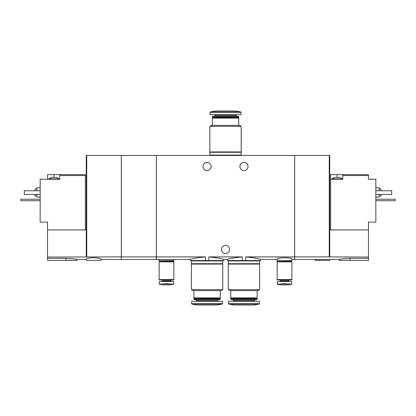 <?xml version="1.0" encoding="UTF-8"?>
<svg xmlns="http://www.w3.org/2000/svg" width="416" height="416" viewBox="0 0 416 416"><rect width="100%" height="100%" fill="white"/><g stroke="black" fill="none" stroke-linecap="round" stroke-linejoin="round"><path stroke-width="0.62" d="M101.031 259.459L156.359 259.459L156.359 256.906L156.359 259.459L190.388 259.459L190.388 260.562L208.832 260.562L208.832 256.906C218.02 257.93 223.002 258.778 223.772 259.459C223.002 258.783 218.026 257.936 208.832 256.906L242.211 256.906C233.017 257.93 228.036 258.778 227.271 259.459C228.025 258.788 233.007 257.936 242.211 256.906L242.211 260.562L245.716 260.562L245.716 256.906C254.914 257.93 259.896 258.778 260.655 259.459C259.906 258.788 254.925 257.936 245.716 256.906L294.684 256.906L294.684 155.438L121.316 155.438L121.316 259.459L121.316 256.906L47.544 257.052L47.544 260.38L77.054 260.38L77.054 259.459L86.273 259.459M208.832 260.562L223.772 260.562L223.772 259.459L227.271 259.459L227.271 260.562L242.211 260.562M205.327 260.562L205.327 256.906C196.123 257.93 191.147 258.783 190.388 259.459C191.152 258.778 196.134 257.93 205.327 256.906L156.359 256.906L156.359 155.438L156.359 256.906L121.316 256.906L121.316 155.438L86.273 155.438L86.273 257.052M245.716 260.562L260.655 260.562L260.655 259.459L277.16 259.459M248.024 166.504A4.056 4.056 0 0 1 241.935 170.014A4.056 4.056 0 0 1 241.935 162.989A4.056 4.056 0 0 1 248.024 166.504M211.136 166.504A4.056 4.056 0 0 1 205.052 170.014A4.056 4.056 0 0 1 205.052 162.989A4.056 4.056 0 0 1 211.136 166.504M291.918 259.459L294.684 259.459L294.684 256.906L329.264 256.906L329.264 155.438L294.684 155.438L294.684 259.459L338.946 259.459L338.946 260.38L368.456 260.38L368.456 257.052L329.264 256.906M291.918 259.08C292.396 257.41 276.682 257.41 277.165 259.08L277.16 260.562L291.918 260.562L291.918 259.08M229.58 249.496A4.056 4.056 0 0 1 223.491 253.011A4.056 4.056 0 0 1 223.491 245.986A4.056 4.056 0 0 1 229.58 249.496M159.125 259.459L159.125 260.562L173.878 260.562L173.878 259.459M209.846 151.934L241.197 151.934L241.197 126.386L209.846 126.386L209.846 151.934M209.846 126.386L211.598 125.372L239.444 125.372L241.197 126.386M212.332 125.372L212.332 118.087L238.706 118.087L238.706 125.372M212.332 118.087L212.701 117.718L238.337 117.718L238.706 118.087M212.332 117.348L238.706 117.348L238.706 116.6L212.332 116.6L212.701 117.718M238.337 117.718L238.706 117.348M212.332 116.6L212.597 116.334L238.446 116.334L238.706 116.6M236.033 116.334L236.033 115.367L236.725 114.676M241.015 112.304L210.028 112.304L210.028 114.676L241.015 114.676L241.015 112.304L240.708 111.94L235.295 110.989L215.748 110.989L210.335 111.94L240.708 111.94M240.646 155.438L240.646 155.069M209.846 155.069L241.197 155.069L241.197 152.303L209.846 152.303L209.846 155.069M240.646 152.303L240.646 151.934M334.521 177.382L339.685 177.382L342.269 178.859L331.937 178.859L334.521 177.382M330.647 229.949L330.647 174.616L337.106 174.616L337.106 177.382M342.82 174.616L342.82 175.542L368.456 175.542L368.456 174.616L337.106 174.616M330.647 179.228L342.82 179.228L342.82 175.542M329.727 257.052L329.727 229.949L368.456 229.949L368.456 222.108L375.835 222.108L375.835 179.228L368.456 179.228L368.456 175.542M350.012 260.38L350.012 258.341C343.288 258.716 339.602 259.085 338.946 259.459C339.596 259.09 343.283 258.721 350.012 258.341L368.456 258.341M368.456 229.949L368.456 257.052M329.727 229.949L329.727 155.438L329.264 155.438M379.153 195.92L380.999 195.92L380.999 194.444M380.999 190.757L380.999 188.911L379.153 188.911M375.835 197.028L379.153 197.028L379.153 194.444M379.153 190.757L379.153 187.803L375.835 187.803M375.835 190.757L391.695 190.757L391.695 194.444L375.835 194.444M314.969 259.459L314.969 260.38L329.727 260.38L329.727 259.459M375.835 199.238L395.2 199.238L395.2 200.715L375.835 200.715M52.707 177.382L56.581 177.382L59.16 178.859L48.833 178.859L51.418 177.382L52.707 177.382M85.353 229.949L85.353 174.616L59.717 174.616L59.717 179.228L40.165 179.228L40.165 222.108L47.544 222.108L47.544 257.052M85.353 175.542L59.717 175.542M47.544 179.228L47.544 174.616L53.997 174.616L53.997 177.382M59.717 174.616L53.997 174.616M93.652 257.702C89.154 257.93 86.694 258.388 86.273 259.08L86.273 260.38L101.031 260.38L101.031 259.08C100.61 258.388 98.15 257.925 93.652 257.702M65.988 260.38L65.988 258.341C72.712 258.716 76.398 259.085 77.054 259.459C76.404 259.09 72.717 258.721 65.988 258.341L47.544 258.341M47.544 229.949L86.273 229.949M86.736 256.906L86.736 155.438M35.001 194.444L35.001 195.92L36.847 195.92M36.847 188.911L35.001 188.911L35.001 190.757M36.847 194.444L36.847 197.028L40.165 197.028M40.165 187.803L36.847 187.803L36.847 190.757M40.165 190.757L24.305 190.757L24.305 194.444L40.165 194.444M40.165 199.238L20.8 199.238L20.8 200.715L40.165 200.715M291.73 281.59L291.73 284.185L288.896 283.956L291.73 284.185L291.73 281.59L277.347 281.59L277.347 284.185L280.186 283.956L277.347 284.185L277.347 281.59M277.347 284.227L281.221 284.908L287.862 284.908L291.73 284.227M288.896 283.956L284.539 283.592L280.186 283.956L288.896 283.956M279.791 281.59L280.483 280.899L288.6 280.899L289.292 281.59M288.6 280.899L288.6 280.114M291.73 279.984L277.347 279.984L291.6 280.114L291.73 279.562M277.16 279.562L291.918 279.562L291.918 261.856L277.16 261.856L277.16 279.562M277.347 261.856L291.73 261.856M277.347 261.669L291.73 261.669M277.529 261.487L291.73 261.3L291.73 260.562M173.696 281.59L173.696 284.185L170.856 283.956L173.696 284.185L173.696 281.59L159.307 281.59L159.307 284.185L162.146 283.956L159.307 284.185L159.307 281.59M159.307 284.227L163.181 284.908L169.822 284.908L173.696 284.227M170.856 283.956L166.504 283.592L162.146 283.956L170.856 283.956M161.751 281.59L162.443 280.899L170.56 280.899L171.252 281.59M170.56 280.899L170.56 280.114M173.696 279.984L159.307 279.984L173.566 280.114L173.696 279.562M159.125 279.562L173.878 279.562L173.878 261.856L159.125 261.856L159.125 279.562M159.307 261.856L173.696 261.856M159.307 261.669L173.696 261.669M159.494 261.487L173.696 261.3L173.696 260.562M259.641 264.066L228.285 264.066L228.285 289.614L259.641 289.614L259.641 264.066M259.641 289.614L257.889 290.628L230.038 290.628L228.285 289.614M257.15 290.628L257.15 297.913L230.776 297.913L230.776 290.628M257.15 297.913L256.781 298.282L231.145 298.282L230.776 297.913M257.15 298.652L230.776 298.652L230.776 299.4L257.15 299.4L256.781 298.282M257.15 299.4L256.89 299.666L231.036 299.666L230.776 299.4M254.478 299.666L254.478 300.633L233.454 300.633L232.762 301.324M255.169 301.324L254.478 300.633M259.459 303.696L259.459 301.324L228.472 301.324L228.472 303.696L228.779 304.06L259.152 304.06L259.459 303.696L228.472 303.696M259.152 304.06L253.739 305.011L234.187 305.011L228.779 304.06M259.09 260.562L259.09 260.931M259.641 260.931L228.285 260.931L228.285 263.697L259.641 263.697L259.641 260.931M259.09 263.697L259.09 264.066M222.752 264.066L191.402 264.066L191.402 289.614L222.752 289.614L222.752 264.066M222.752 289.614L221 290.628L193.154 290.628L191.402 289.614M220.267 290.628L220.267 297.913L193.892 297.913L193.892 290.628M220.267 297.913L219.898 298.282L194.262 298.282L193.892 297.913M220.267 298.652L193.892 298.652L193.892 299.4L220.267 299.4L219.898 298.282M220.267 299.4L220.002 299.666L194.152 299.666L193.892 299.4M217.589 299.666L217.589 300.633L196.565 300.633L195.874 301.324M218.28 301.324L217.589 300.633M222.57 303.696L222.57 301.324L191.584 301.324L191.584 303.696L191.89 304.06L222.264 304.06L222.57 303.696L191.584 303.696M222.264 304.06L216.85 305.011L197.304 305.011L191.89 304.06M222.201 260.562L222.201 260.931M222.752 260.931L191.402 260.931L191.402 263.697L222.752 263.697L222.752 260.931M222.201 263.697L222.201 264.066M215.01 116.334L215.01 115.367L236.033 115.367M215.01 115.367L214.318 114.676M210.028 112.304L210.335 111.94M210.397 155.438L210.397 155.069M210.397 152.303L210.397 151.934M342.269 179.228L342.269 178.859M331.937 179.228L331.937 178.859M59.16 179.228L59.16 178.859M48.833 179.228L48.833 178.859M280.483 280.899L280.483 280.114M277.347 279.984L277.347 279.562M277.347 261.3L277.347 260.562M162.443 280.899L162.443 280.114M159.307 279.984L159.307 279.562M159.307 261.3L159.307 260.562M231.145 298.282L230.776 298.652M233.454 299.666L233.454 300.633M228.842 260.562L228.842 260.931M228.842 263.697L228.842 264.066M194.262 298.282L193.892 298.652M196.565 299.666L196.565 300.633M191.953 260.562L191.953 260.931M191.953 263.697L191.953 264.066"/></g></svg>
